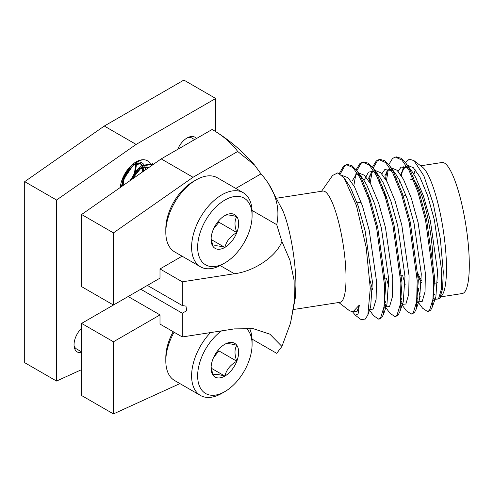 <?xml version="1.0" encoding="UTF-8"?>
<svg xmlns="http://www.w3.org/2000/svg" width="494" height="494" viewBox="0 0 494 494"><rect width="100%" height="100%" fill="white"/><g stroke="black" fill="none" stroke-linecap="round" stroke-linejoin="round"><path stroke-width="0.74" d="M215.717 131.645L215.717 98.467L183.879 80.084L104.29 126.038L24.7 181.65L24.7 362.682L56.538 381.059L81.603 369.629M215.717 98.467L136.128 144.415L104.29 126.038M136.128 144.415L56.538 200.027L24.7 181.65M56.538 200.027L56.538 381.059M81.603 328.22A15.759 9.096 120 0 0 77.311 351.981A15.759 9.096 120 0 0 81.603 352.586M196.47 138.524A15.759 9.096 120 0 0 194.945 137.202A15.759 9.096 120 0 0 187.065 137.987A15.759 9.096 120 0 0 177.661 149.386M120.301 187.467A18.006 10.399 -60 0 1 120.295 187.461A22.514 12.998 -60 0 1 136.128 161.878A22.514 12.998 -60 0 1 151.263 165.83M134.448 162.952A18.006 10.399 -60 0 1 141.951 162.829A18.006 10.399 -60 0 1 145.625 169.769M142.253 159.76L136.523 162.106L129.095 169.473L123.796 179.872L122.376 186.016M153.473 164.286L142.89 165.786L131.812 179.421M129.91 166.929L123 179.408L121.462 186.652M152.936 163.989L142.093 165.323L135.535 171.523L130.367 180.434M122.765 177.982L127.89 170.523L128.891 168.065M120.314 187.288L120.709 187.183M130.064 180.643L134.257 174.203L136.066 162.921M142.55 171.918L142.433 166.595M142.303 166.182L140.068 163.298L132.54 164.588L131.416 165.422M126.359 171.393L123.401 177.889L122.358 186.022M147.83 168.232L146.44 166.972L138.913 168.263L130.083 180.631M122.006 179.94L128.687 170.986L130.293 166.527M132.614 178.859L135.053 174.66L136.665 162.792M143.501 171.257L143.038 166.466M142.772 165.861L140.864 163.755L133.337 165.045L124.198 178.353L123.105 185.503M148.07 168.059L147.231 167.429L139.703 168.72L131.41 179.705M224.869 262.925L221.843 264.673A42.774 24.694 -60 0 1 200.459 266.791A42.774 24.694 -60 0 1 200.459 217.403A42.774 24.694 -60 0 1 243.227 192.703A42.774 24.694 -60 0 1 252.088 212.284L252.088 215.779A38.495 22.224 120 0 0 224.869 200.064A38.495 22.224 120 0 0 197.649 247.21A38.495 22.224 120 0 0 224.869 262.925A38.495 22.224 120 0 0 252.088 215.779M243.227 192.703L217.44 177.815A42.774 24.694 120 0 0 196.056 179.94A42.774 24.694 120 0 0 165.811 232.322A42.774 24.694 120 0 0 174.672 251.903L200.459 266.791M211.117 238.343L212.926 246.345C214.47 245.308 218.447 245.666 224.869 247.414C226.406 241.115 230.389 236.163 236.805 232.563C234.403 225.869 234.403 220.559 236.805 216.644A19.494 11.257 120 0 0 224.869 215.575A19.494 11.257 120 0 0 212.926 230.426A19.494 11.257 120 0 0 211.08 239.454A19.494 11.257 120 0 0 212.926 246.345A19.494 11.257 120 0 0 224.869 247.414A19.494 11.257 120 0 0 236.805 232.563A19.494 11.257 120 0 0 236.805 216.644C230.457 214.902 226.474 214.544 224.869 215.575M165.811 232.322L165.811 228.827A38.495 22.224 -60 0 1 193.031 181.681L196.056 179.94M213.618 228.79L218.898 222.22L218.898 220.59M211.228 239.541L224.869 247.414M218.898 222.22L236.805 232.563M221.547 330.881A38.495 22.224 120 0 0 197.699 377.768A38.495 22.224 120 0 0 224.869 391.594L221.843 393.335A42.774 24.694 -60 0 1 200.459 395.453A42.774 24.694 -60 0 1 210.5 332.592M249.476 328.257A42.774 24.694 -60 0 1 252.088 340.953L252.088 344.448A38.495 22.224 120 0 0 245.932 328.09M174.079 332.215A42.774 24.694 120 0 0 165.811 360.984A42.774 24.694 120 0 0 174.672 380.565L200.459 395.453M224.869 391.594A38.495 22.224 120 0 0 252.088 344.448M211.117 367.005L212.926 375.014C214.47 373.977 218.447 374.329 224.869 376.076C226.406 369.784 230.389 364.831 236.805 361.225C234.403 354.531 234.403 349.227 236.805 345.306A19.494 11.257 120 0 0 224.869 344.244A19.494 11.257 120 0 0 212.926 359.095A19.494 11.257 120 0 0 211.08 368.116A19.494 11.257 120 0 0 212.926 375.014A19.494 11.257 120 0 0 224.869 376.076A19.494 11.257 120 0 0 236.805 361.225A19.494 11.257 120 0 0 236.805 345.306C230.457 343.565 226.474 343.213 224.869 344.244M165.811 360.984L165.811 357.495A38.495 22.224 -60 0 1 173.196 331.709M213.618 357.458L218.898 350.888L218.898 349.258M211.228 368.203L224.869 376.076M218.898 350.888L236.805 361.225M406.476 196.569A39.397 8.324 -98.8 0 0 404.154 195.575M416.788 273.244A39.397 8.324 -98.8 0 0 417.862 272.2M398.794 183.57A54.593 11.535 -98.8 0 0 398.189 185.083M417.344 288.366A54.593 11.535 -98.8 0 0 418.48 288.465M432.917 268.291A54.593 11.535 -98.8 0 0 433.003 263.611A54.593 11.535 -98.8 0 0 425.266 207.184A54.593 11.535 -98.8 0 0 410.526 179.217M416.936 273.151A54.593 11.535 -98.8 0 0 421.475 282.58M417.584 272.571A51.889 10.967 -98.8 0 0 421.475 280.333M440.957 296.832L462.279 293.535A66.295 14.011 -98.8 0 0 469.3 264.988A66.295 14.011 -98.8 0 0 459.902 196.47A66.295 14.011 -98.8 0 0 442.007 162.501L420.69 165.799M439.672 298.679L442.198 295.054A66.295 14.011 -98.8 0 0 446.471 268.52A66.295 14.011 -98.8 0 0 422.407 167.12L413.966 160.63L423.883 175.876L433.386 204.244L440.358 239.028L443.285 271.706L442.556 288.91L439.672 298.679L434.621 299.352M415.38 169.924A66.295 14.011 -98.8 0 0 413.941 174.351M413.404 176.976A66.295 14.011 -98.8 0 0 413.077 179.044M433.473 293.035A66.295 14.011 -98.8 0 0 434.522 294.356M418.041 288.484L420.258 296.789M417.06 297.351A78.793 16.648 -98.8 0 0 418.017 299.37M401.363 175.679L403.431 166.805M405.37 162.507L409.291 159.185L413.966 160.63M338.779 302.501L349.591 310.812L353.019 311.776L359.336 305.057L358.094 313.937L355.297 315.197L360.564 319.254L364.677 319.908L367.845 315.036L370.284 288.342L366.159 247.266L356.47 205.658L344.182 178.056L337.847 172.851L332.579 175.463L321.569 191.271M340.273 173.999L344.781 165.836L347.541 164.471L352.024 165.718L356.915 170.696L361.238 177.747L370.062 199.298L377.694 227.345L385.709 285.39L383.579 314.203L381.776 317.691L379.213 318.963M353.84 185.596L356.001 173.45M356.866 170.628L361.089 163.31L363.85 161.946L368.333 163.193L373.223 168.176L377.546 175.222L386.37 196.779L394.008 224.819L402.017 282.864L399.887 311.677L398.084 315.172L395.521 316.438M385.573 302.303L384.591 299.753M369.234 200.422L369.29 197.007M370.148 183.076L372.309 170.924M373.174 168.102L377.397 160.791L380.158 159.426L384.641 160.667L389.531 165.651L393.854 172.702L402.678 194.253L410.316 222.3L418.325 280.345L416.195 309.158L414.392 312.646L411.829 313.912M401.881 299.784L400.9 297.234M385.542 197.903L385.598 194.488M386.456 180.551L388.235 169.887M395.904 157.024L400.949 158.148L405.84 163.131L410.162 170.177L418.986 191.734L426.625 219.774L434.634 277.819L432.503 306.632L430.7 310.127L428.137 311.393M293.59 309.491L340.063 302.303A56.279 11.893 -98.8 0 0 346.022 278.073A56.279 11.893 -98.8 0 0 338.05 219.904A56.279 11.893 -98.8 0 0 322.854 191.067L276.949 198.168M355.297 315.197L352.599 311.856M252.045 210.425L276.72 224.671A149.738 86.45 0 0 0 268.31 183.354L282.747 210.506C290.169 227.518 296.067 262.703 295.912 285.822L295.326 297.783L290.515 323.144L281.92 346.436L276.72 353.334L252.045 339.088M268.31 183.354A149.738 86.45 0 0 0 260.986 173.882L254.601 165.089L237.7 151.479A118.751 68.561 0 0 0 215.014 131.2A118.751 68.561 0 0 0 212.136 129.484L161.198 158.889L81.603 214.501L81.603 286.637L113.441 305.02L160 278.134L160 268.946L182.095 256.188M276.72 224.671L281.92 241.504L289.941 260.239L294.121 280.524L294.319 301.568L290.515 323.144M237.7 151.479L193.031 177.272L113.441 232.884L113.441 305.02M260.986 173.882L235.805 188.418M160 268.946L182.286 281.815L234.384 273.75C254.249 271.373 276.405 256.337 281.92 241.504M179.921 383.597L113.441 413.916L113.441 341.78L160 314.9L160 324.089L182.286 336.951L234.384 328.893L253.181 328.658L269.897 334.166L281.92 346.436M182.286 281.815L182.286 305.558L185.979 306.107L186.683 310.763L182.286 313.208L182.286 336.951M160 314.9L128.162 296.517L81.603 323.397L81.603 395.533L113.441 413.916M113.441 341.78L81.603 323.397M193.031 177.272L161.198 158.889M113.441 232.884L81.603 214.501M182.286 305.558L147.397 285.415M182.286 313.208L140.771 289.237M194.599 139.604L191.826 138.005A13.505 7.799 120 0 0 187.918 137.53M74.081 345.732A13.505 7.799 120 0 0 76.44 348.881L81.603 351.864M339.378 173.443L343.645 166.009L346.405 164.644L352.994 167.62L360.101 177.92L368.925 199.477L376.558 227.518L384.573 285.563L384.036 306.681L380.639 317.87L378.651 319.112L373.662 315.771L369.518 310.158M352.086 193.321L352.234 191.024M356.137 169.683L359.953 163.489L362.713 162.125L369.302 165.101L376.409 175.401L385.234 196.952L392.866 224.998L400.881 283.043L400.35 304.156L396.948 315.345L394.959 316.592L389.97 313.245L385.493 307.182M386.049 306.268L384.437 302.482M368.154 197.186L368.246 194.049M369.216 181.489L370.438 174.135M372.445 167.157L376.261 160.964L379.022 159.599L385.61 162.575L392.718 172.875L401.542 194.432L409.18 222.473L417.189 280.518L416.658 301.636L413.256 312.826L411.267 314.067L406.278 310.72L402.135 305.113M401.678 302.204L400.745 299.957M384.462 194.661L384.554 191.53M385.524 178.964L386.722 171.751M388.753 164.638L392.569 158.444L395.33 157.08L401.918 160.056L409.026 170.356L417.85 191.907L425.488 219.954L433.497 277.999L432.966 299.111L429.564 310.3L427.576 311.547L422.586 308.2L418.443 302.587M417.986 299.685L417.053 297.437M345.479 179.94L350.474 187.535L358.317 206.344L365.115 230.828L372.371 281.506L370.648 306.848L367.845 315.036M357.965 174.141L363.115 179.081L366.789 185.009L374.625 203.824L381.424 228.308L388.679 278.98L386.956 304.323L383.579 314.203M385.024 307.657L383.826 308.25M372.55 289.416L370.025 280.586M363.109 184.194L363.522 182.41M364.059 180.421L368.456 172.122L373.513 171.264L379.423 176.562L383.097 182.49L390.933 201.299L397.732 225.783L404.987 276.461L403.265 301.803L399.887 311.677M401.332 305.138L400.134 305.724M388.858 286.891L386.333 278.06M379.417 181.675L379.83 179.884M381.831 173.876L384.764 169.596L392.742 170.658M389.531 165.651L395.731 174.036L399.405 179.964L407.241 198.779L414.04 223.263L421.296 273.935L419.573 299.278L416.195 309.158M417.64 302.612L416.448 303.199M405.166 284.371L402.641 275.541M395.725 179.149L396.139 177.358M398.139 171.356L401.072 167.071L409.051 168.133M405.84 163.131L412.039 171.511L415.713 177.445L423.549 196.254L430.348 220.738L437.604 271.416L435.881 296.758L434.424 299.599L432.756 300.679M234.384 273.75L220.207 265.568M359.336 305.057L356.958 311.584L352.895 311.807M341.947 175.426L347.986 177.679L354.556 186.905L362.392 205.714L369.191 230.198L376.453 280.876L376.113 299.308L373.266 309.065L369.697 309.639M352.308 180.792L356.73 173.622M358.502 172.844L364.442 175.29L370.864 184.379L378.7 203.195L385.499 227.678L392.761 278.35L392.421 296.783L389.581 306.539L385.703 306.91M365.974 191.184L366.27 188.85M374.81 170.319L380.751 172.77L387.173 181.86L395.009 200.669L401.807 225.153L409.069 275.831L408.729 294.257L405.889 304.014L402.011 304.384M382.282 188.659L382.578 186.331M391.118 167.799L397.059 170.245L403.481 179.334L411.317 198.15L418.115 222.627L425.377 273.306L425.038 291.738L422.197 301.494L418.319 301.865M398.973 183.206L399.485 180.119M400.751 174.746L401.233 173.221L405.654 166.052M407.426 165.274L413.367 167.725L419.789 176.809L427.625 195.624L434.424 220.108L441.685 270.786L441.346 289.212L438.505 298.969L434.627 299.339M153.338 164.206L152.547 163.742M140.068 163.298L140.864 163.755M146.434 166.972L147.231 167.429M403.16 195.729L402.023 195.908M386.851 198.255L385.715 198.427M370.543 200.774L369.407 200.953M361.176 202.225L357.094 202.855M401.628 275.695L400.486 275.874M385.314 278.221L384.178 278.394M415.176 181.23L414.478 181.335M437.733 282.753L433.639 283.389M345.504 179.977L344.182 178.056M358.212 174.543L363.115 179.081L356.915 170.696M368.617 178.266C370.741 173.641 371.828 171.702 371.877 172.449L373.124 171.813C373.847 172.4 373.594 169.757 379.423 176.562L373.223 168.176M433.145 297.863L434.658 299.16L435.881 296.758L432.503 306.632M254.601 165.089C243.11 151.744 229.914 140.45 215.014 131.2M384.184 305.385L385.666 306.706M400.492 302.865L401.974 304.181M384.925 175.747L387.549 170.578L388.852 169.479L390.316 169.331L392.81 170.782M416.8 300.34L417.807 301.359M401.233 173.221L403.857 168.059L405.16 166.96L406.624 166.811L409.125 168.263M396.466 156.901L395.33 157.08M380.158 159.426L379.022 159.599M363.85 161.946L362.713 162.125M347.541 164.471L346.405 164.644M428.712 311.368L427.576 311.547M412.404 313.894L411.267 314.067M396.095 316.413L394.959 316.592M379.787 318.939L378.651 319.112"/></g></svg>
